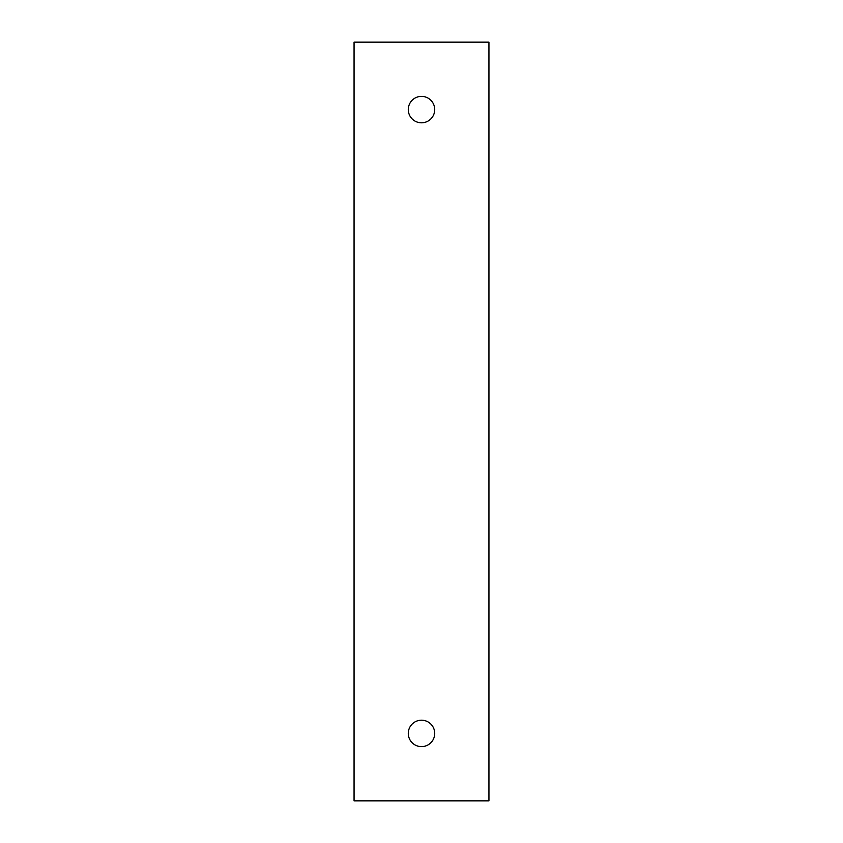 <?xml version="1.0" encoding="UTF-8"?>
<svg xmlns="http://www.w3.org/2000/svg" width="843" height="843" viewBox="0 0 843 843"><rect width="100%" height="100%" fill="white"/><g stroke="black" fill="none" stroke-linecap="round" stroke-linejoin="round"><path stroke-width="1.26" d="M434.714 109.59A13.214 13.214 0 0 1 414.893 121.034A13.214 13.214 0 0 1 414.893 98.146A13.214 13.214 0 0 1 434.714 109.59M434.714 733.41A13.214 13.214 0 0 1 414.893 744.854A13.214 13.214 0 0 1 414.893 721.966A13.214 13.214 0 0 1 434.714 733.41M354.06 800.85L488.94 800.85L488.94 42.15L354.06 42.15L354.06 800.85"/></g></svg>
